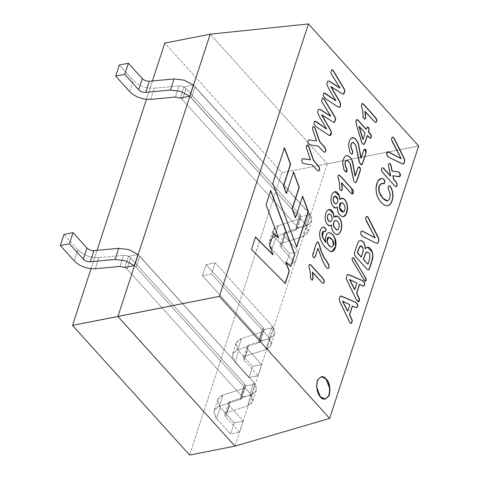 <?xml version="1.0" encoding="UTF-8"?>
<svg xmlns="http://www.w3.org/2000/svg" width="479" height="479" viewBox="0 0 479 479"><rect width="100%" height="100%" fill="white"/><g stroke="black" fill="none" stroke-linecap="round" stroke-linejoin="round"><path stroke-width="0.36" stroke-dasharray="2.4 1.8" d="M273.527 327.678L269.893 338.797L268.545 337.048L272.18 325.936L215.185 262.815L206.108 264.606L202.473 275.718L211.55 273.934L268.545 337.048L269.893 338.797L260.396 340.659L264.031 329.546L263.103 327.72L259.468 338.839L260.396 340.659L259.468 338.839L202.473 275.718L259.468 338.839L263.103 327.72L206.108 264.606L263.103 327.72L264.031 329.546L273.527 327.678L264.031 329.546L260.396 340.659L269.893 338.797L273.527 327.678M215.185 262.815L272.18 325.936L268.545 337.048L211.55 273.934L215.185 262.815L211.55 273.934L202.473 275.718L206.108 264.606L215.185 262.815L206.108 264.606L202.473 275.718L211.55 273.934L215.185 262.815L272.18 325.936C276.593 331.648 275.688 335.815 269.455 338.425L248.703 345.084C246.625 345.952 246.326 347.341 247.799 349.245L244.164 360.358C242.691 358.454 242.991 357.071 245.068 356.196L265.827 349.538C272.054 346.928 272.958 342.766 268.545 337.048L211.55 273.934L202.473 275.718L259.468 338.839C260.941 340.743 260.636 342.126 258.558 343L237.806 349.658C231.579 352.269 230.668 356.43 235.087 362.148L248.996 377.554L252.631 366.441L261.708 364.657L258.079 375.77L248.996 377.554L258.079 375.77L244.164 360.358L258.079 375.77L261.708 364.657L247.799 349.245L261.708 364.657L252.631 366.441L238.722 351.029C234.303 345.317 235.207 341.156 241.44 338.539L262.193 331.887C264.27 331.013 264.57 329.624 263.103 327.72L206.108 264.606L215.185 262.815L211.55 273.934L268.545 337.048L271.108 345.018L265.827 349.538L245.068 356.196L243.308 357.705L244.164 360.358L247.799 349.245L246.942 346.592L248.703 345.084L245.068 356.196L248.703 345.084L269.455 338.425L265.827 349.538L269.455 338.425L274.742 333.905L272.18 325.936L268.545 337.048L272.18 325.936L215.185 262.815M241.943 397.127L245.577 386.008L244.643 384.182L241.015 395.301L241.943 397.127L241.015 395.301L127.025 269.06L124.875 267.474L127.025 269.06L241.015 395.301L244.643 384.182L245.577 386.008L255.073 384.146L251.439 395.259L250.092 393.516L253.72 382.398L139.736 256.163L138.006 254.493L128.51 256.361L130.659 257.947L244.643 384.182L130.659 257.947L127.025 269.06L130.659 257.947L128.51 256.361L124.875 267.474L128.51 256.361L138.006 254.493L253.72 382.398L250.092 393.516L136.102 267.276L139.736 256.163L136.102 267.276L250.092 393.516L251.439 395.259L241.943 397.127L251.439 395.259L255.073 384.146L245.577 386.008L241.943 397.127M134.371 265.611L136.102 267.276L134.371 265.611M189.738 96.219L305.452 224.124L306.805 225.866L297.309 227.735L296.375 225.908L182.391 99.674L180.242 98.087L182.391 99.674L186.026 88.561L300.01 214.796L300.944 216.622L310.44 214.754L193.372 85.106L183.876 86.974L186.026 88.561L183.876 86.974L180.242 98.087L183.876 86.974L193.372 85.106L195.103 86.771L191.468 97.89L189.738 96.219L191.468 97.89L195.103 86.771L309.087 213.011L305.452 224.124L191.468 97.89L305.452 224.124L309.087 213.011L310.44 214.754L306.805 225.866L305.452 224.124L308.021 232.093L302.734 236.614L281.981 243.272L280.221 244.781L281.071 247.433L294.986 262.845L298.621 251.726L284.706 236.321L281.071 247.433L284.706 236.321L283.849 233.662L285.616 232.153L281.981 243.272L285.616 232.153L306.368 225.501L302.734 236.614L306.368 225.501L311.655 220.975L309.087 213.011L305.452 224.124L309.087 213.011L195.103 86.771L191.468 97.89L195.103 86.771L193.372 85.106L309.087 213.011C313.506 218.723 312.595 222.885 306.368 225.501L285.616 232.153C283.538 233.028 283.233 234.417 284.706 236.321L298.621 251.726L289.544 253.511L285.909 264.63L271.994 249.218L275.629 238.105L289.544 253.511L275.629 238.105L271.994 249.218L269.432 241.254L274.718 236.728L278.347 225.615L273.066 230.136L275.629 238.105C271.216 232.393 272.12 228.226 278.347 225.615L274.718 236.728L295.471 230.07L299.106 218.957L278.347 225.615L299.106 218.957L295.471 230.07L297.231 228.567L296.375 225.908L297.309 227.735L300.944 216.622L300.01 214.796L296.375 225.908L300.01 214.796L186.026 88.561L182.391 99.674L296.375 225.908L300.01 214.796L300.866 217.448L299.106 218.957C301.177 218.089 301.483 216.7 300.01 214.796L296.375 225.908L182.391 99.674L186.026 88.561L300.01 214.796L186.026 88.561L182.391 99.674L180.242 98.087L182.391 99.674L296.375 225.908C297.848 227.812 297.549 229.202 295.471 230.07L274.718 236.728C268.485 239.344 267.581 243.506 271.994 249.218L285.909 264.63L294.986 262.845L281.071 247.433C279.604 245.529 279.904 244.14 281.981 243.272L302.734 236.614C308.961 233.997 309.871 229.836 305.452 224.124L189.738 96.219M347.544 311.182L349.874 304.704L342.413 301.159L349.646 304.746L347.544 311.182M337.426 221.537L335.342 220.406L337.653 221.496L338.695 223.573L337.426 221.537M337.491 229.896L338.03 229.627L339.222 225.932L338.695 223.573L339.222 225.932L338.03 229.627L337.491 229.896M330.372 221.741L331.672 220.13L331.935 218.699C331.863 216.239 331.025 214.67 329.426 213.993L328.977 213.963L329.426 213.993C331.025 214.67 331.863 216.239 331.935 218.699L331.672 220.13L330.372 221.741M367.716 264.282L369.249 259.594C370.207 254.583 369.285 252.068 366.483 252.05C369.285 252.068 370.207 254.583 369.249 259.594L367.716 264.282M361.196 257.067L363.112 250.307L362.735 248.038L360.585 245.817L362.735 248.038L363.112 250.307L361.196 257.067M354.604 289.579L356.933 283.101L349.472 279.556L356.705 283.149L354.604 289.579M362.831 139.335L365.124 132.964L358.975 126.45L364.896 133.006L362.831 139.335M343.257 203.695L341.144 202.581L343.485 203.653L344.521 205.742L343.257 203.695M343.329 212.053L343.862 211.79L345.054 208.09L344.521 205.742L345.054 208.09L343.862 211.79L343.329 212.053M336.204 203.898L337.503 202.288L337.665 199.438L334.827 196.121L337.665 199.438L337.503 202.288L336.204 203.898M333.228 245.47L332.414 240.213L328.732 237.225L332.414 240.213L333.456 245.422L331.456 247.044L333.228 245.47M316.751 170.171L318.475 171.075L316.751 170.171L312.027 164.938L316.751 170.171M307.141 145.095L305.985 147.137L310.176 159.818L305.985 147.137L307.141 145.095M302.62 158.657L302.494 158.675C301.057 160.22 301.279 161.866 303.153 163.602L312.027 164.938L303.153 163.602C301.279 161.866 301.057 160.22 302.494 158.675L302.62 158.657M354.49 307.135L356.298 307.728L356.843 307.5L355.448 307.512L352.281 306.063L354.49 307.135M351.227 323.481C350.43 323.75 349.604 322.834 348.754 320.732L339.312 301.069L339.012 299.393L340 296.375L340.934 296.07L340 296.375L339.012 299.393L339.312 301.069L348.754 320.732C349.604 322.834 350.43 323.75 351.227 323.481L351.382 323.451M398.061 176.655L392.876 175.745L398.061 176.655M389.313 163.513L389.152 163.537C388.17 163.854 388.026 165.321 388.709 167.937L390.505 176.074L388.709 167.937C388.026 165.321 388.17 163.854 389.152 163.537L389.313 163.513M382.35 167.74L382.314 167.746C381.392 168.081 381.086 169.075 381.41 170.716L382.649 172.787L394.474 185.888L396.109 186.708L394.474 185.888L382.649 172.787L381.41 170.716C381.086 169.075 381.392 168.081 382.314 167.746L382.35 167.74M284.263 147.831L272.611 183.481L296.483 247.152L272.611 183.481L284.263 147.831M302.494 196.498L295.357 217.694L302.494 196.498M293.429 172.314L286.292 193.504L293.429 172.314M312.805 253.631L312.41 255.66C312.679 257.115 313.302 257.816 314.278 257.768C313.302 257.816 312.679 257.115 312.41 255.66L316.002 243.835L312.805 253.631M317.763 248.397L322.475 261.025L324.744 265.312C326.157 267.659 327.187 268.737 327.84 268.545L327.84 268.545C327.187 268.737 326.157 267.659 324.744 265.312L322.475 261.025L317.763 248.397M317.278 242.033L316.002 243.835L317.278 242.033M327.223 224.597L329.983 225.819L327.223 224.597L325.564 221.669L327.223 224.597M331.294 225.004C331.378 230.112 333.097 233.303 336.462 234.59L337.569 234.578L336.462 234.59C333.097 233.303 331.378 230.112 331.294 225.004M335.659 216.041L333.857 217.173L335.659 216.041M328.857 209.449L326.864 210.778C324.858 213.975 324.427 217.61 325.564 221.669C324.427 217.61 324.858 213.975 326.864 210.778L328.857 209.449M350.808 193.187L352.382 193.971L350.808 193.187L341.515 182.9L350.808 193.187M338.725 175.027C337.557 175.242 337.45 176.601 338.408 179.104L339.222 182.571L339.599 189.121L341.15 190.84L339.599 189.121L339.222 182.571L338.408 179.104C337.45 176.601 337.557 175.242 338.725 175.027L338.815 174.997M352.676 142.425L355.52 145.065L358.723 160.884L359.388 162.788L361.465 164.728L359.388 162.788L358.723 160.884L355.52 145.065L352.676 142.425M364.591 149.005L363.405 150.46L360.897 158.13L363.405 150.46L364.591 149.005M352.328 137.647L350.772 138.461C349.425 140.03 348.622 142.359 348.353 145.448L349.544 151.735C350.359 153.472 351.155 154.346 351.939 154.346L351.939 154.346C351.155 154.346 350.359 153.472 349.544 151.735L348.353 145.448C348.622 142.359 349.425 140.03 350.772 138.461L352.328 137.647M374.177 121.678L375.752 122.462L374.177 121.678L364.884 111.391L374.177 121.678M362.1 103.518L361.16 105.446L362.591 111.074L362.968 117.624L364.639 119.301L362.968 117.624L362.591 111.074L361.16 105.446L362.19 103.488M367.345 247.134L365.13 248.763L367.345 247.134M360.202 240.542L358.957 241.015L357.801 242.494L354.508 251.99C353.873 253.774 354.203 255.337 355.496 256.684L366.698 269.096L368.411 270.018L366.698 269.096L355.496 256.684C354.203 255.337 353.873 253.774 354.508 251.99L357.801 242.494L358.957 241.015L360.202 240.542M340.892 93.094C342.24 94.076 343.156 94.405 343.641 94.094C343.156 94.405 342.24 94.076 340.892 93.094L330.809 86.663L340.892 93.094M331.755 69.85L330.6 72.527L331.085 73.922L339.785 87.932L331.085 73.922L330.6 72.527L331.755 69.85M328.235 81.029L327.887 81.107C327.025 81.687 326.648 82.819 326.75 84.502L328.504 88.549L335.605 100.716L328.504 88.549L326.75 84.502C326.648 82.819 327.025 81.687 327.887 81.107L328.235 81.029M324.229 92.926C323.349 92.926 322.972 93.89 323.103 95.824L325.325 98.656L337.617 106.895L339.551 107.17L337.617 106.895L325.325 98.656L323.103 95.824C322.972 93.89 323.349 92.926 324.229 92.926M322.888 151.388L324.612 152.286L322.888 151.388L318.164 146.155L322.888 151.388M313.278 126.312L312.122 128.348L316.314 141.036L312.122 128.348L313.278 126.312M308.733 139.892L308.632 139.904C307.195 141.479 307.416 143.113 309.29 144.82L318.164 146.155L309.29 144.82C307.416 143.113 307.195 141.479 308.632 139.904L308.733 139.892M361.555 285.532L363.357 286.131L363.902 285.897L362.507 285.909L359.34 284.466L361.555 285.532M347.994 274.473L347.059 274.778L346.072 277.796L346.371 279.473L355.813 299.136L358.334 301.866L355.813 299.136L346.371 279.473L346.072 277.796L347.059 274.778L347.994 274.473M387.523 151.759L386.529 154.795L387.81 156.896L401.612 163.764L402.719 164.093L403.665 163.8L402.719 164.093L401.612 163.764L387.81 156.896L386.529 154.795L387.523 151.759M392.684 137.12L391.936 137.299L391.253 139.599L400.971 158.657L392.523 142.646L391.253 139.599L391.936 137.299L392.684 137.12L391.936 137.299M369.093 137.653L370.566 138.401L369.093 137.653L367.183 135.539L369.093 137.653M367.495 126.971L366.1 129.336L367.495 126.971M363.651 144.532L361.879 143.371L361.555 142.61L356.274 124.821L355.705 120.876L356.615 119.69L355.705 120.876L356.274 124.821L361.555 142.61L361.879 143.371L363.759 144.52M355.568 182.625C354.963 182.942 354.286 182.295 353.544 180.673L349.67 162.944L346.832 160.309L349.67 162.944L353.544 180.673C354.286 182.295 354.963 182.942 355.568 182.625L355.735 182.595M358.747 166.872L357.562 168.327L355.053 176.003L357.562 168.327L358.747 166.872M346.485 155.525L344.928 156.346C343.569 157.95 342.766 160.273 342.509 163.321L343.7 169.62L346.191 172.201L343.7 169.62L342.509 163.321C342.766 160.273 343.569 157.95 344.928 156.346L346.485 155.525M333.055 206.754L335.815 207.976L333.055 206.754L331.396 203.826L333.055 206.754M337.126 207.167C337.204 212.269 338.928 215.466 342.293 216.753L343.401 216.736L342.293 216.753C338.928 215.466 337.204 212.269 337.126 207.167M341.491 198.198L339.689 199.336L341.491 198.198M334.683 191.606L332.695 192.941C330.684 196.168 330.253 199.797 331.396 203.826C330.253 199.797 330.684 196.168 332.695 192.941L334.683 191.606M325.307 247.637L329.612 251.11L332.133 251.463L329.612 251.11L325.307 247.637C322.708 244.715 320.96 241.775 320.068 238.823C320.96 241.775 322.708 244.715 325.307 247.637L325.307 247.637M328.462 232.698L326.726 233.638L325.073 238.877L325.57 242.398L325.073 238.877L326.726 233.638L328.462 232.698M323.367 231.297L325.187 231.525L323.367 231.297M323.582 226.992L321.625 227.759C319.385 230.417 318.87 234.105 320.068 238.823C318.87 234.105 319.385 230.417 321.625 227.759L323.582 226.992M321.607 282.52L323.157 283.323L321.607 282.52L312.314 272.234L321.607 282.52M309.53 264.36L308.584 266.3L310.021 271.916L310.398 278.473L311.961 280.173L310.398 278.473L310.021 271.916L308.584 266.3L309.53 264.36M270.503 190.582L265.857 204.802L278.377 238.045L265.857 204.802L270.503 190.582M273.485 233.572L269.342 245.607L272.904 254.786L269.342 245.607L273.485 233.572M255.463 237.249L251.259 249.451L285.107 283.502L251.259 249.451L255.463 237.249M285.718 262.031L290.657 266.522L285.718 262.031M361.675 231.04C360.789 231.189 360.436 232.201 360.621 234.069L362.519 236.548L375.698 243.045L376.805 243.374L377.745 243.093L376.805 243.374L375.698 243.045L362.519 236.548L360.621 234.069C360.436 232.201 360.789 231.189 361.675 231.04M366.776 216.394L366.022 216.592L365.339 218.879L375.063 237.937L366.615 221.921L365.339 218.879L366.022 216.592L366.776 216.394L366.022 216.592M331.672 121.301C333.025 122.277 333.941 122.618 334.414 122.313C333.941 122.618 333.025 122.277 331.672 121.301L321.589 114.864L331.672 121.301M322.511 98.075L321.373 100.746L321.864 102.141L330.564 116.14L321.864 102.141L321.373 100.746L322.511 98.075M319.002 109.236L318.673 109.314C317.805 109.889 317.427 111.026 317.529 112.721L319.289 116.756L326.385 128.923L319.289 116.756L317.529 112.721C317.427 111.026 317.805 109.889 318.673 109.314L319.002 109.236M315.008 121.127C314.122 121.145 313.745 122.115 313.883 124.049L316.104 126.857L328.402 135.102L330.007 135.551L328.402 135.102L316.104 126.857L313.883 124.049C313.745 122.115 314.122 121.145 315.008 121.127M321.002 376.763L317.427 379.829L316.302 386.757L320.17 396.81L316.314 386.864L317.367 379.949L321.002 376.763M388.972 185.708L388.804 185.738C387.583 186.744 387.535 188.211 388.673 190.145L389.93 194.211C390.122 197.108 389.469 199.204 387.972 200.491L387.343 200.779L387.972 200.491C389.469 199.204 390.122 197.108 389.93 194.211L388.673 190.145C387.535 188.211 387.583 186.744 388.804 185.738L388.972 185.708M381.242 183.643L384.014 183.888L381.242 183.643M380.931 178.589L377.476 181.391L375.758 188.169L376.225 193.187C377.32 197.845 379.619 201.581 383.122 204.389L385.278 205.551L387.858 205.742L385.278 205.551L383.122 204.389C379.619 201.581 377.32 197.845 376.225 193.187L375.758 188.169L377.428 181.469L380.931 178.589M352.795 257.726L352.64 257.75C351.502 258.492 351.652 259.953 353.077 262.145L363.459 279.215L365.363 281.155L363.459 279.215L353.077 262.145C351.652 259.953 351.502 258.492 352.64 257.75L352.795 257.726M356.843 307.5L356.298 307.728M363.902 285.897L363.357 286.131M403.3 164.04L402.719 164.093M377.416 243.314L376.805 243.374M325.379 399.031L320.17 396.81M327.265 163.812L210.197 34.159L327.265 163.812L418.664 145.999L281.88 172.733L189.606 455.05L281.88 172.733L164.812 43.086L281.88 172.733L327.265 163.812L234.991 446.129L327.265 163.812M91.064 268.713L97.069 250.343L91.064 268.713M146.43 99.327L152.436 80.951L146.43 99.327M297.309 227.735L306.805 225.866L310.44 214.754L300.944 216.622L297.309 227.735M235.087 362.148L238.722 351.029L252.631 366.441L248.996 377.554L235.087 362.148L232.519 354.179L237.806 349.658L241.44 338.539L236.153 343.066L238.722 351.029L235.087 362.148M258.558 343L262.193 331.887L241.44 338.539L237.806 349.658L258.558 343L260.325 341.491L259.468 338.839L263.103 327.72L263.953 330.378L262.193 331.887L258.558 343M202.473 275.718L206.108 264.606L263.103 327.72L259.468 338.839L202.473 275.718M243.254 421.119L239.62 432.232L230.543 434.016L234.177 422.903L243.254 421.119L234.177 422.903L220.262 407.491C215.849 401.779 216.753 397.618 222.98 395.001L243.739 388.349C245.817 387.475 246.116 386.086 244.643 384.182L130.659 257.947C128.767 256.127 126.426 255.259 123.642 255.343L98.931 257.624C90.573 257.876 83.556 255.271 77.879 249.81L74.245 260.923L77.879 249.81L63.964 234.399L77.879 249.81C83.556 255.271 90.573 257.876 98.931 257.624L95.303 268.737L98.931 257.624L123.642 255.343L120.007 266.456L123.642 255.343C126.426 255.259 128.767 256.127 130.659 257.947L127.025 269.06L241.015 395.301C242.482 397.205 242.182 398.594 240.105 399.462L219.352 406.12C213.119 408.731 212.215 412.898 216.634 418.61L230.543 434.016L239.62 432.232L225.711 416.826C224.238 414.922 224.537 413.533 226.615 412.659L247.368 406.006C253.601 403.39 254.505 399.229 250.092 393.516L136.102 267.276L139.736 256.163L253.72 382.398C258.139 388.11 257.229 392.277 251.002 394.888L230.249 401.546C228.172 402.42 227.872 403.803 229.339 405.707L243.254 421.119L229.339 405.707L228.489 403.055L230.249 401.546L251.002 394.888L256.289 390.367L253.72 382.398L138.006 254.493L139.736 256.163L136.102 267.276L250.092 393.516L253.72 382.398L250.092 393.516L252.655 401.48L247.368 406.006L251.002 394.888L247.368 406.006L226.615 412.659L230.249 401.546L226.615 412.659L224.855 414.167L225.711 416.826L229.339 405.707L225.711 416.826L239.62 432.232L243.254 421.119M124.875 267.474L127.025 269.06L124.875 267.474M130.659 257.947L244.643 384.182L241.015 395.301L127.025 269.06L130.659 257.947M244.643 384.182L245.499 386.84L243.739 388.349L240.105 399.462L241.865 397.953L241.015 395.301L244.643 384.182M243.739 388.349L222.98 395.001L219.352 406.12L240.105 399.462L243.739 388.349M222.98 395.001L217.7 399.528L220.262 407.491L216.634 418.61L214.065 410.641L219.352 406.12L222.98 395.001M220.262 407.491L234.177 422.903L230.543 434.016L216.634 418.61L220.262 407.491M175.374 97.069L179.002 85.951C181.792 85.867 184.134 86.735 186.026 88.561C184.134 86.735 181.792 85.867 179.002 85.951L175.374 97.069M150.669 99.351L154.298 88.232L179.002 85.951L154.298 88.232L150.669 99.351M129.611 91.531L133.246 80.418C138.922 85.885 145.939 88.489 154.298 88.232C145.939 88.489 138.922 85.885 133.246 80.418L129.611 91.531M119.331 65.012L133.246 80.418L119.331 65.012M298.621 251.726L294.986 262.845L285.909 264.63L289.544 253.511L298.621 251.726M246.942 346.592L243.308 357.705M236.153 343.066L232.519 354.179M274.742 333.905L271.108 345.018M263.953 330.378L260.325 341.491M245.499 386.84L241.865 397.953M256.289 390.367L252.655 401.48M217.7 399.528L214.065 410.641M228.489 403.055L224.855 414.167M283.849 233.662L280.221 244.781M269.432 241.254L273.066 230.136M311.655 220.975L308.021 232.093M297.231 228.567L300.866 217.448"/><path stroke-width="0.72" d="M124.875 267.474L134.371 265.611L138.006 254.493L134.371 265.611L124.875 267.474L120.007 266.456L124.875 267.474M180.242 98.087L189.738 96.219L193.372 85.106L189.738 96.219L180.242 98.087L175.374 97.069L150.669 99.351C142.305 99.602 135.288 96.998 129.611 91.531C135.288 96.998 142.305 99.602 150.669 99.351L175.374 97.069L180.242 98.087M349.874 304.704L342.641 301.111L347.772 311.134L349.874 304.704L347.772 311.134L342.413 301.159L347.544 311.182L342.413 301.159L349.874 304.704M337.653 221.496L336.108 220.412L334.761 220.735C332.689 224.058 333.396 227.094 336.887 229.842L338.252 229.585L339.449 225.89L338.922 223.525L337.653 221.496L338.922 223.525L339.449 225.89L338.252 229.585L336.887 229.842C333.396 227.094 332.689 224.058 334.761 220.735L336.108 220.412L337.653 221.496M330.6 221.693C329.199 221.699 328.199 220.597 327.606 218.394L327.51 215.556L328.319 214.245L329.426 213.993L328.319 214.245L327.51 215.556L327.606 218.394C328.199 220.597 329.199 221.699 330.6 221.693L331.899 220.083L332.163 218.658C332.091 216.197 331.252 214.622 329.654 213.945L328.546 214.203L327.738 215.514L328.546 214.203L329.654 213.945C331.252 214.622 332.091 216.197 332.163 218.658L331.899 220.083L330.42 221.729M366.704 252.008C369.513 252.026 370.435 254.541 369.477 259.552L367.944 264.24L363.585 259.414L367.944 264.24L369.477 259.552C370.435 254.541 369.513 252.026 366.704 252.008L365.07 254.864L363.585 259.414L365.07 254.864L367.1 251.84L366.483 252.05L364.842 254.912L363.357 259.456L367.944 264.24L363.357 259.456L364.842 254.912L366.872 251.888M357.544 252.72L361.423 257.019L363.339 250.26L362.962 247.99C361.316 244.733 359.897 245.128 358.699 249.176L357.544 252.72L358.699 249.176L360.699 245.781L362.962 247.99L363.339 250.26L362.735 253.02L361.196 257.067L357.544 252.72M356.933 283.101L349.7 279.514L354.831 289.538L356.933 283.101L354.831 289.538L349.472 279.556L354.604 289.579L349.472 279.556L356.933 283.101M365.124 132.964L359.202 126.402L363.058 139.287L365.124 132.964L363.058 139.287L358.975 126.45L362.831 139.335L358.975 126.45L365.124 132.964M343.485 203.653C340.617 201.659 339.294 203.018 339.521 207.742C340.629 211.077 342.15 212.413 344.084 211.742L345.281 208.048L344.748 205.701L343.485 203.653L344.748 205.701L345.281 208.048L344.084 211.742L343.443 212.035L339.521 207.742L341.252 202.557L343.485 203.653M336.432 203.85C335.025 203.868 334.025 202.773 333.432 200.569L333.342 197.713L334.15 196.402L334.827 196.121L334.15 196.402L333.342 197.713L333.432 200.569C334.025 202.773 335.025 203.868 336.432 203.85L337.731 202.246L337.893 199.396C337.084 196.731 335.911 195.719 334.372 196.36L333.57 197.671L334.941 196.091L337.893 199.396L337.731 202.246L336.246 203.886M333.456 245.422C335.39 239.763 326.235 233.004 327.169 240.883C327.792 244.47 329.295 246.505 331.684 246.996L333.456 245.422L331.684 246.996C329.295 246.505 327.792 244.47 327.169 240.883L328.839 237.201L332.588 240.075L333.456 245.422M335.342 220.406L334.534 220.777C332.462 224.1 333.168 227.142 336.659 229.89L337.491 229.896L336.659 229.89C333.168 227.142 332.462 224.1 334.534 220.777L335.881 220.454M327.51 215.556L327.379 218.442C327.971 220.645 328.971 221.741 330.372 221.741C328.971 221.741 327.971 220.645 327.379 218.442L327.51 215.556M328.977 213.963L329.654 213.945M360.585 245.817L358.472 249.218L357.316 252.762L361.196 257.067L357.316 252.762L358.472 249.218L360.585 245.817M343.862 211.79C341.922 212.46 340.401 211.125 339.294 207.784L341.144 202.581L339.294 207.784L343.329 212.053M333.342 197.713L333.204 200.611C333.797 202.821 334.797 203.91 336.204 203.898C334.797 203.91 333.797 202.821 333.204 200.611L333.342 197.713M328.732 237.225L326.941 240.931C327.564 244.512 329.067 246.547 331.456 247.044L331.923 246.984L331.456 247.044C329.067 246.547 327.564 244.512 326.941 240.931L328.732 237.225M318.331 171.111C319.271 170.722 319.613 169.674 319.349 167.955L318.176 165.8L313.452 160.567L308.698 146.676L307.141 145.095L308.698 146.676L313.452 160.567L318.176 165.8L319.349 167.955C319.613 169.674 319.271 170.722 318.331 171.111M310.176 159.818L302.494 158.675L310.176 159.818M356.298 307.728L356.843 307.5C358.112 305.309 357.418 303.476 354.765 302.004L340.713 296.076L354.765 302.004C357.418 303.476 358.112 305.309 356.843 307.5L356.298 307.728M351.155 323.493L351.454 323.433C350.658 323.702 349.832 322.792 348.981 320.691L339.539 301.028L339.24 299.351L340.222 296.333L341.162 296.028L340.222 296.333L339.24 299.351L339.539 301.028L348.981 320.691C349.832 322.792 350.658 323.702 351.454 323.433L352.418 320.619L349.419 314.817L352.191 320.667L351.227 323.481L352.191 320.667L349.419 314.817L352.281 306.063L349.419 314.817L352.281 306.063L355.675 307.47L357.071 307.452C358.34 305.261 357.645 303.429 354.993 301.962L340.82 296.052M389.427 163.483L389.379 163.495C390.163 162.992 390.858 164.279 391.463 167.345L392.127 170.973L398.911 172.009L400.342 174.021C400.654 176.164 399.965 177.026 398.283 176.607L392.876 175.745L393.582 179.487L393.103 175.703L393.582 179.487L395.792 181.936C397.265 184.493 397.301 186.097 395.905 186.75C397.301 186.097 397.265 184.493 395.792 181.936L393.582 179.487L396.019 181.888C397.486 184.445 397.528 186.05 396.133 186.708L394.702 185.84L382.871 172.739L381.637 170.668C381.314 169.027 381.613 168.039 382.541 167.698C381.613 168.039 381.314 169.027 381.637 170.668L382.871 172.739L394.702 185.84L396.133 186.708C397.528 186.05 397.486 184.445 396.019 181.888L393.81 179.439L393.103 175.703L399.6 176.655L400.342 174.021L398.911 172.009L391.9 171.021L398.684 172.051L400.121 174.069L399.468 176.673L400.121 174.069L398.684 172.051L391.9 171.021L391.235 167.387C390.63 164.321 389.936 163.04 389.152 163.537C389.936 163.04 390.63 164.321 391.235 167.387L391.9 171.021L391.463 167.345C390.858 164.279 390.163 162.992 389.379 163.495C388.397 163.812 388.253 165.279 388.936 167.895L390.505 176.074L383.775 168.626L382.314 167.746L383.775 168.626L390.505 176.074L384.002 168.584L382.23 167.758M296.483 247.152L308.135 211.52L302.387 196.198L308.135 211.52L296.483 247.152M295.357 217.694L292.052 208.826L299.076 187.337L293.316 172.015L299.076 187.337L292.052 208.826L295.357 217.694M286.292 193.504L283.418 185.762L290.442 164.273L284.263 147.831L290.442 164.273L283.418 185.762L286.292 193.504M317.385 241.997L317.2 242.069C317.775 241.512 318.481 242.338 319.313 244.547L320.313 247.96C320.954 250.511 322.277 253.702 324.271 257.54L327.905 263.109C329.51 265.965 329.564 267.761 328.067 268.503C329.564 267.761 329.51 265.965 327.905 263.109L324.271 257.54C322.277 253.702 320.954 250.511 320.313 247.96L319.313 244.547C318.481 242.338 317.775 241.512 317.2 242.069L316.23 243.793L312.637 255.612C312.907 257.067 313.529 257.768 314.505 257.726L315.416 256.229L317.99 248.356L315.188 256.271L314.218 257.798L315.188 256.271L317.99 248.356L322.702 260.977L324.966 265.264C326.385 267.617 327.414 268.695 328.067 268.503L328.121 268.491M327.84 268.545C329.336 267.809 329.283 266.013 327.678 263.151L324.044 257.582C322.05 253.75 320.732 250.553 320.086 248.002L319.086 244.595C318.254 242.386 317.547 241.56 316.972 242.117C317.547 241.56 318.254 242.386 319.086 244.595L320.086 248.002C320.732 250.553 322.05 253.75 324.044 257.582L327.678 263.151C329.283 266.013 329.336 267.809 327.84 268.545M329.983 225.819L331.522 224.962C331.6 230.064 333.324 233.261 336.689 234.548L337.683 234.554L339.168 233.74C341.838 230.333 342.479 226.1 341.09 221.041C340.144 218.622 338.887 217.005 337.324 216.209L335.773 216.017L333.857 217.173L333.294 213.544L328.857 209.449L333.294 213.544L333.857 217.173L333.522 213.502L328.965 209.425L327.091 210.736C325.085 213.933 324.654 217.562 325.792 221.621L327.45 224.549L330.097 225.801L331.522 224.962L329.983 225.819M337.569 234.578L338.94 233.788C341.611 230.375 342.251 226.142 340.862 221.088C339.916 218.663 338.665 217.053 337.096 216.251L335.659 216.041L337.096 216.251C338.665 217.053 339.916 218.663 340.862 221.088C342.251 226.142 341.611 230.375 338.94 233.788L337.569 234.578M352.382 193.971L351.712 188.762L340.036 175.829L338.725 175.027L340.036 175.829L351.712 188.762L352.382 193.971M338.952 174.979L340.258 175.787L351.939 188.714C354.705 191.127 353.286 195.839 351.029 193.145L341.743 182.852C342.251 186.804 342.365 189.211 342.072 190.079L341.377 190.792L339.827 189.073L339.449 182.523L338.635 179.062C337.677 176.553 337.785 175.194 338.952 174.979C337.785 175.194 337.677 176.553 338.635 179.062L339.449 182.523L339.827 189.073L341.377 190.792L342.072 190.079C342.365 189.211 342.251 186.804 341.743 182.852L341.515 182.9C342.024 186.846 342.138 189.253 341.844 190.121L341.15 190.84L341.844 190.121C342.138 189.253 342.024 186.846 341.515 182.9L351.029 193.145L352.496 193.953L351.939 188.714L340.258 175.787L338.815 174.997M351.909 142.766L353.113 142.437L351.909 142.766C350.712 144.035 350.496 145.933 351.251 148.466C350.496 145.933 350.712 144.035 351.909 142.766L351.909 142.766M361.465 164.728L362.393 163.483L365.932 152.669L364.591 149.005L365.932 152.669L362.393 163.483L361.465 164.728M352.676 142.425L352.137 142.724C350.939 143.987 350.724 145.891 351.478 148.418L352.951 151.789L352.167 154.304L352.951 151.789L351.478 148.418C350.724 145.891 350.939 143.987 352.137 142.724L353.34 142.395L355.741 145.017L358.951 160.836L359.615 162.74L361.579 164.71L362.621 163.435L366.16 152.621L364.699 148.969L363.633 150.412L360.897 158.13L358.705 146.287C358.208 142.61 356.633 139.82 353.981 137.916L352.328 137.647L353.981 137.916C356.633 139.82 358.208 142.61 358.705 146.287L360.897 158.13L358.933 146.245C358.43 142.562 356.861 139.772 354.209 137.868L352.442 137.617L350.999 138.413C349.652 139.988 348.85 142.317 348.58 145.406L349.772 151.687C350.58 153.43 351.382 154.298 352.167 154.304L352.173 154.298M351.939 154.346L352.724 151.831L351.251 148.466L352.724 151.831L351.939 154.346M375.59 122.498C377.123 121.54 376.955 119.792 375.081 117.253L363.405 104.32L362.082 103.518L363.405 104.32L375.081 117.253C376.955 119.792 377.123 121.54 375.59 122.498M375.811 122.456L374.404 121.636L365.112 111.344C365.621 115.307 365.734 117.714 365.447 118.57L364.753 119.283L363.196 117.583L362.819 111.032L361.382 105.398L362.328 103.476L363.633 104.278L375.308 117.211C377.183 119.744 377.35 121.492 375.811 122.456C377.35 121.492 377.183 119.744 375.308 117.211L363.633 104.278L362.328 103.476L361.382 105.398L362.819 111.032L363.196 117.583L364.753 119.283L365.447 118.57C365.734 117.714 365.621 115.307 365.112 111.344L364.884 111.391C365.393 115.355 365.507 117.762 365.22 118.612L364.525 119.331L365.22 118.612C365.507 117.762 365.393 115.355 364.884 111.391L374.404 121.636L375.871 122.444M371.554 261.911L372.758 256.085L372.093 251.96L367.345 247.134L372.093 251.96L372.758 256.085L372.423 258.804L369.405 268.491L371.554 261.911M360.43 240.5L361.789 240.799C364.106 242.218 365.291 244.859 365.351 248.715C367.89 245.901 370.213 246.966 372.321 251.918L372.985 256.037L372.65 258.762L369.632 268.444L368.525 270.006L366.926 269.048L355.723 256.642C354.43 255.295 354.101 253.726 354.735 251.948L358.023 242.452L359.184 240.967L360.43 240.5L359.184 240.967L358.023 242.452L354.735 251.948C354.101 253.726 354.43 255.295 355.723 256.642L366.926 269.048L368.525 270.006L369.632 268.444L371.782 261.869L372.985 256.037L372.321 251.918L367.453 247.11L365.13 248.763C365.064 244.901 363.878 242.266 361.561 240.841L360.076 240.56L361.561 240.841C363.878 242.266 365.064 244.901 365.13 248.763L365.351 248.715C365.291 244.859 364.106 242.218 361.789 240.799L359.963 240.578M368.303 270.054L369.405 268.491L368.303 270.054M343.479 94.147L344.682 90.854L344.132 89.112L333.983 72.167C332.893 70.287 332.091 69.521 331.588 69.88C332.091 69.521 332.893 70.287 333.983 72.167L344.132 89.112L344.682 90.854L343.479 94.147M339.348 107.332L339.779 107.128L337.845 106.853L325.552 98.608L323.331 95.782C323.199 93.848 323.576 92.878 324.457 92.878C323.576 92.878 323.199 93.848 323.331 95.782L325.552 98.608L337.845 106.853L339.779 107.128C341.168 105.326 340.856 102.967 338.833 100.039L331.037 86.615L341.12 93.046C342.467 94.028 343.383 94.363 343.868 94.052L344.91 90.806L344.359 89.07L334.21 72.119C333.121 70.239 332.318 69.479 331.815 69.838L330.827 72.479L331.312 73.88L340.012 87.891L328.965 81.155L327.887 81.107L328.965 81.155L339.785 87.932L329.193 81.107L328.115 81.065C327.253 81.646 326.876 82.777 326.977 84.46L328.732 88.501L335.833 100.668L324.079 92.902L335.605 100.716L326.223 93.866L323.96 92.914M339.234 107.344L339.551 107.17C340.94 105.374 340.629 103.009 338.605 100.081L330.809 86.663L338.605 100.081C340.629 103.009 340.94 105.374 339.551 107.17L339.234 107.344M313.392 126.282L315.062 127.845L319.816 141.748L324.54 146.981C326.193 149.55 326.247 151.31 324.696 152.28L323.115 151.346L318.391 146.113L309.518 144.772C307.644 143.071 307.422 141.431 308.859 139.856C307.422 141.431 307.644 143.071 309.518 144.772L318.391 146.113L323.115 151.346L324.696 152.28C326.247 151.31 326.193 149.55 324.54 146.981L319.589 141.796L324.313 147.029C325.965 149.592 326.019 151.358 324.469 152.322C326.019 151.358 325.965 149.592 324.313 147.029L319.589 141.796L314.841 127.887L313.104 126.342L314.841 127.887L319.589 141.796L315.062 127.845L313.332 126.294L312.35 128.306L316.541 140.988L308.829 139.862M363.357 286.131L363.902 285.897C365.172 283.706 364.477 281.874 361.825 280.407L347.772 274.479L361.825 280.407C364.477 281.874 365.172 283.706 363.902 285.897L363.357 286.131M363.585 286.083L364.13 285.855L362.735 285.867L359.567 284.418L356.705 293.172L359.478 299.022C359.412 302.626 358.268 302.65 356.041 299.088L346.598 279.425L346.299 277.748L347.287 274.73L348.221 274.425L347.287 274.73L346.299 277.748L346.598 279.425L356.041 299.088L358.448 301.848L359.478 299.022L356.705 293.172L359.25 299.064L358.334 301.866L359.25 299.064L356.478 293.214L359.34 284.466L356.478 293.214L359.34 284.466L362.735 285.867L364.13 285.855C365.399 283.658 364.705 281.832 362.052 280.359L347.88 274.449M389.403 152.484L400.971 158.657L389.403 152.484M402.719 164.093L403.665 163.8L404.635 160.824L404.33 159.166L393.876 138.186L392.684 137.12L391.936 137.299L392.684 137.12L393.876 138.186L404.33 159.166L404.635 160.824L403.665 163.8L402.719 164.093M367.375 126.977L367.345 127.079C368.818 126.953 369.339 128.24 368.902 130.935L368.608 131.821L371.53 135.737L370.644 138.395L371.53 135.737L370.518 133.934L368.381 131.869L371.303 135.785L370.417 138.437L371.303 135.785L368.381 131.869L368.674 130.977C369.111 128.282 368.591 127.001 367.118 127.127C368.591 127.001 369.111 128.282 368.674 130.977L368.381 131.869L368.902 130.935C369.339 128.24 368.818 126.953 367.345 127.079L366.1 129.336L358.22 120.606L356.735 119.678L358.22 120.606L366.1 129.336L358.442 120.564L356.843 119.648L355.933 120.834L356.502 124.779L362.1 143.329L363.872 144.49L364.998 142.88L367.183 135.539L364.77 142.928L367.183 135.539L370.674 138.389M363.645 144.538L364.77 142.928L363.645 144.538M346.066 160.651L347.269 160.321L346.066 160.651C344.862 161.956 344.646 163.848 345.413 166.333C344.646 163.848 344.862 161.956 346.066 160.651L346.066 160.651M355.568 182.625L356.55 181.367L360.088 170.536L360.226 168.716L358.747 166.872L360.226 168.716L360.088 170.536L356.55 181.367L355.568 182.625M346.832 160.309L346.293 160.603C345.09 161.914 344.874 163.806 345.64 166.291L347.107 169.656C347.131 172.901 346.072 172.877 343.928 169.572L342.736 163.273C342.994 160.231 343.796 157.902 345.155 156.298L346.646 155.495L345.155 156.298C343.796 157.902 342.994 160.231 342.736 163.273L343.928 169.572L346.305 172.189L347.107 169.656L345.64 166.291C344.874 163.806 345.09 161.914 346.293 160.603L347.497 160.279L349.898 162.902L353.771 180.625C354.514 182.248 355.19 182.9 355.795 182.583L356.777 181.319L360.316 170.494L360.453 168.668L358.861 166.842L357.789 168.285L355.053 176.003L352.855 164.171C352.053 159.106 349.909 156.232 346.425 155.537C349.909 156.232 352.053 159.106 352.855 164.171L355.053 176.003L353.083 164.123C352.281 159.064 350.137 156.184 346.646 155.495L346.371 155.549M346.191 172.201L346.88 169.704L345.413 166.333L346.88 169.704L346.191 172.201M335.815 207.976L337.354 207.12C337.432 212.227 339.156 215.418 342.521 216.706L343.515 216.718L346.407 213.826L347.7 207.641L346.922 203.198C345.976 200.779 344.718 199.168 343.156 198.366L341.605 198.174L339.689 199.336L339.126 195.707L334.683 191.606L339.126 195.707L339.689 199.336L339.354 195.66L334.797 191.582L332.923 192.893C330.911 196.121 330.48 199.749 331.624 203.785L333.276 206.706L335.929 207.958L337.354 207.12L335.815 207.976M343.401 216.736L346.221 213.778L347.473 207.682L346.694 203.246C345.748 200.821 344.491 199.21 342.928 198.408L341.491 198.198L342.928 198.408C344.491 199.21 345.748 200.821 346.694 203.246L347.473 207.682L346.221 213.778L343.401 216.736M332.133 251.463L335.522 246.619L334.827 238.548C333.797 235.937 332.342 234.117 330.468 233.093L328.438 232.704L330.468 233.093C332.342 234.117 333.797 235.937 334.827 238.548L335.522 246.619L332.133 251.463M325.163 231.561L324.415 231.429C322.271 230.902 321.589 232.704 322.367 236.83L325.798 242.356L325.295 238.829L326.953 233.596L328.666 232.662L330.696 233.045C332.57 234.075 334.025 235.89 335.055 238.506C337.725 244.883 334.593 253.918 329.839 251.068L325.534 247.589C322.936 244.673 321.187 241.733 320.295 238.776C319.092 234.057 319.613 230.369 321.852 227.711L323.81 226.944L321.852 227.711C319.613 230.369 319.092 234.057 320.295 238.776C321.187 241.733 322.936 244.673 325.534 247.589L329.839 251.068L332.246 251.445L335.731 246.667L335.055 238.506C334.025 235.89 332.57 234.075 330.696 233.045L328.666 232.662L326.953 233.596L325.295 238.829L325.57 242.398L322.139 236.877L323.367 231.297L322.139 236.877L325.798 242.356L322.367 236.83L323.481 231.267L325.415 231.477L326.049 230.644L326.091 229.106L323.81 226.944L323.223 226.974M325.055 231.573L325.828 230.686L325.87 229.154L323.582 226.992L323.109 227.004L323.582 226.992L325.87 229.154L325.828 230.686L325.055 231.573M323.014 283.358C324.552 282.347 324.385 280.598 322.505 278.107L310.829 265.18L309.506 264.36L310.829 265.18L322.505 278.107C324.385 280.598 324.552 282.347 323.014 283.358M323.241 283.311L321.834 282.478L312.542 272.186C313.05 276.149 313.158 278.556 312.871 279.413L312.176 280.125L310.626 278.425L310.248 271.874L308.805 266.258L309.751 264.318L311.057 265.132L322.732 278.065C324.612 280.55 324.78 282.299 323.241 283.311C324.78 282.299 324.612 280.55 322.732 278.065L311.057 265.132L309.751 264.318L308.805 266.258L310.248 271.874L310.626 278.425L312.176 280.125L312.871 279.413C313.158 278.556 313.05 276.149 312.542 272.186L312.314 272.234C312.823 276.197 312.937 278.604 312.643 279.455L311.955 280.173L312.643 279.455C312.937 278.604 312.823 276.197 312.314 272.234L321.834 282.478L323.271 283.305M278.377 238.045L273.323 233.429L278.377 238.045M272.904 254.786L255.301 237.087L272.904 254.786M285.107 283.502L289.124 271.198L285.718 262.031L289.124 271.198L285.107 283.502M290.657 266.522L294.561 254.577L270.503 190.582L294.561 254.577L290.657 266.522M363.489 231.764L375.063 237.937L363.489 231.764M376.805 243.374L377.745 243.093L378.721 240.105L378.416 238.44L367.962 217.46L366.776 216.394L366.022 216.592L366.776 216.394L367.962 217.46L378.416 238.44L378.721 240.105L377.745 243.093L376.805 243.374M334.27 122.367L335.468 119.055L334.911 117.331L324.756 100.386C323.678 98.494 322.876 97.728 322.361 98.099C322.876 97.728 323.678 98.494 324.756 100.386L334.911 117.331L335.468 119.055L334.27 122.367M334.384 122.349L334.641 122.271C334.168 122.57 333.252 122.235 331.899 121.253L321.589 114.864L330.636 130.569L331.157 132.294L330.007 135.551L331.157 132.294L330.636 130.569L321.589 114.864L329.606 128.258L331.378 132.246C331.342 135.234 330.426 136.174 328.63 135.06L316.332 126.815L314.11 124.001C313.973 122.073 314.35 121.097 315.236 121.085C314.35 121.097 313.973 122.073 314.11 124.001L316.332 126.815L328.63 135.06L330.121 135.533L331.378 132.246L330.863 130.528L321.816 114.822L331.899 121.253C333.252 122.235 334.168 122.57 334.641 122.271L335.695 119.014L335.138 117.289L324.984 100.339C323.9 98.446 323.103 97.686 322.589 98.057L321.601 100.704L322.092 102.099L330.791 116.098L319.75 109.362L318.673 109.314L319.75 109.362L330.564 116.14L319.972 109.314L318.894 109.272C318.032 109.847 317.655 110.978 317.757 112.679L319.517 116.708L326.612 128.875L314.865 121.109L326.385 128.923L317.008 122.073L314.745 121.121M320.17 396.81C322.918 400.546 325.942 399.851 329.235 394.744C330.145 386.99 329.061 381.751 325.983 379.027L321.002 376.763L325.983 379.027L329.833 388.87L328.839 395.768L325.379 399.031M389.086 185.678L390.157 186.163L391.523 188.379L392.63 191.762L393.014 195.965C392.648 200.306 391.469 203.336 389.469 205.066L387.547 205.784L389.469 205.066C391.469 203.336 392.648 200.306 393.014 195.965L392.63 191.762L391.523 188.379L390.157 186.163L388.804 185.738L389.93 186.205L391.295 188.421L390.157 186.163L389.032 185.69C387.81 186.696 387.762 188.169 388.894 190.103L390.157 194.169C390.349 197.067 389.696 199.156 388.2 200.45L387.457 200.761L382.984 198.324L379.194 191.971L379.045 186.511L381.356 183.619L384.218 183.852L384.918 181.182C384.392 179.457 383.356 178.571 381.823 178.511L381.044 178.559L377.656 181.427L375.985 188.127L376.452 193.139C377.548 197.797 379.847 201.533 383.35 204.347L385.505 205.509L387.745 205.766M387.343 200.779L382.841 198.462L378.967 192.013L378.841 186.469L381.128 183.667L378.817 186.559L378.967 192.013L382.757 198.366L387.343 200.779M383.996 183.894L384.691 181.224C384.164 179.505 383.134 178.613 381.595 178.559L380.931 178.589L381.595 178.559C383.134 178.613 384.164 179.505 384.691 181.224L383.996 183.894M387.319 205.826L389.241 205.114C391.241 203.383 392.427 200.348 392.786 196.007L392.403 191.81L391.295 188.421L392.403 191.81L392.786 196.007C392.427 200.348 391.241 203.383 389.241 205.114L387.319 205.826M354.478 259.672C353.556 258.073 352.945 257.433 352.64 257.75C352.945 257.433 353.556 258.073 354.478 259.672L364.854 276.748L354.705 259.624C353.783 258.031 353.173 257.391 352.861 257.702C351.73 258.444 351.873 259.911 353.304 262.103L363.687 279.167L365.483 281.149L366.249 279.125L365.878 278.071L354.478 259.672M365.363 281.155L366.022 279.173L364.854 276.748L366.022 279.173L365.363 281.155M318.559 171.063L316.978 170.129L312.248 164.896L303.381 163.561C301.507 161.818 301.285 160.178 302.722 158.627L310.404 159.776L306.213 147.089C306.71 144.598 307.62 144.448 308.925 146.628L313.452 160.567L318.403 165.752L319.577 167.907C319.84 169.626 319.499 170.68 318.559 171.063C319.499 170.68 319.84 169.626 319.577 167.907L318.403 165.752L313.679 160.519L308.925 146.628L307.255 145.065L306.213 147.089L310.404 159.776L302.722 158.627C301.285 160.178 301.507 161.818 303.381 163.561L312.248 164.896L316.978 170.129L318.583 171.057M356.52 307.686L357.071 307.452L355.675 307.47L352.508 306.021L349.646 314.769L352.418 320.619L351.454 323.433M272.838 183.433L296.711 247.11L308.362 211.473L302.608 196.151L295.585 217.646L292.052 208.826L299.303 187.295L293.543 171.967L286.52 193.456L283.418 185.762L290.669 164.231L284.49 147.783L272.838 183.433L284.49 147.783L290.669 164.231L283.64 185.72L286.52 193.456L293.543 171.967L299.303 187.295L292.28 208.784L295.585 217.646L302.608 196.151L308.362 211.473L296.711 247.11L272.838 183.433M314.11 257.828L314.505 257.726C313.529 257.768 312.907 257.067 312.637 255.612L316.23 243.793L317.2 242.069M362.328 103.476L361.962 103.53M328.354 80.999L330.839 82.059L340.012 87.891L331.312 73.88L330.827 72.479L331.815 69.838C332.318 69.479 333.121 70.239 334.21 72.119L344.359 89.07L344.91 90.806L343.868 94.052C343.383 94.363 342.467 94.028 341.12 93.046L330.809 86.663L338.833 100.039C340.856 102.967 341.168 105.326 339.779 107.128M392.912 137.072L392.163 137.257L392.912 137.072L394.103 138.138L404.557 159.118L404.863 160.782L403.887 163.752L402.941 164.052L403.887 163.752L404.863 160.782L404.557 159.118L394.54 138.94L392.912 137.072L392.163 137.257L391.481 139.557L401.198 158.615L387.631 151.729L386.757 154.753L388.661 157.226L403.073 164.081M363.531 144.568L363.872 144.49L362.1 143.329L361.783 142.562L356.502 124.779L355.933 120.834C356.406 119.325 357.244 119.235 358.442 120.564L366.327 129.294L367.345 127.079M355.514 182.637L355.795 182.583C355.19 182.9 354.514 182.248 353.771 180.625L350.724 165.477L349.898 162.902L347.497 160.279M328.666 232.662L328.349 232.722M309.751 264.318L309.392 264.372M266.084 204.761L278.604 238.003L273.551 233.381L269.563 245.565L273.132 254.744L255.529 237.045L251.487 249.409L285.334 283.454L289.352 271.156L285.718 262.031L290.885 266.474L294.789 254.535L270.731 190.534L266.084 204.761L270.731 190.534L294.789 254.535L290.885 266.474L285.945 261.983L289.352 271.156L285.334 283.454L251.487 249.409L255.529 237.045L273.132 254.744L269.563 245.565L273.551 233.381L278.604 238.003L266.084 204.761M367.004 216.352L366.249 216.55L367.004 216.352L368.189 217.418L378.644 238.392L378.949 240.057L377.973 243.045L377.033 243.326L375.925 242.997L362.747 236.506L360.849 234.027C360.663 232.153 361.016 231.147 361.902 230.992C361.016 231.147 360.663 232.153 360.849 234.027L362.124 236.141L375.925 242.997L377.033 243.326L377.973 243.045L378.949 240.057L377.973 236.776L369.052 219.029L367.004 216.352L366.249 216.55L365.567 218.831L375.285 237.889L363.717 231.716L361.501 231.046M377.033 243.326L377.416 243.314M319.116 109.212L321.619 110.278L330.791 116.098L322.092 102.099L321.601 100.704L322.589 98.057C323.103 97.686 323.9 98.446 324.984 100.339L335.138 117.289L335.695 119.014L334.641 122.271M325.983 379.027L321.116 376.739L317.595 379.907L316.541 386.822L320.397 396.768L325.492 399.013L329.013 395.846L330.067 388.93L325.983 379.027M352.903 257.696L352.861 257.702C353.173 257.391 353.783 258.031 354.705 259.624L366.249 279.125C366.004 280.425 365.938 283.173 363.687 279.167L353.304 262.103C351.873 259.911 351.73 258.444 352.861 257.702M329.63 418.412L219.424 296.363L117.924 316.475L234.991 446.129L329.63 418.412L418.664 145.999L308.458 23.95L219.424 296.363L329.63 418.412L234.991 446.129L117.924 316.475L72.539 325.403L91.064 268.713L72.539 325.403L189.606 455.05L72.539 325.403L219.424 296.363L308.458 23.95L418.664 145.999L329.63 418.412M387.547 205.784L385.505 205.509L383.35 204.347C379.847 201.533 377.548 197.797 376.452 193.139L375.985 188.127C376.704 181.763 378.649 178.559 381.823 178.511C383.356 178.571 384.392 179.457 384.918 181.182L384.218 183.852C381.086 182.08 377.344 185.756 379.194 191.971C380.476 196.839 386.391 202.563 388.2 200.45C389.696 199.156 390.349 197.067 390.157 194.169L388.894 190.103C387.762 188.169 387.81 186.696 389.032 185.69M326.211 378.985C329.289 381.703 330.372 386.942 329.462 394.696C326.169 399.809 323.145 400.498 320.397 396.768C317.32 394.049 316.23 388.81 317.14 381.05C320.439 375.943 323.463 375.255 326.211 378.985M315.236 121.085L326.612 128.875L319.517 116.708L317.757 112.679C317.655 110.978 318.032 109.847 318.894 109.272M361.902 230.992L375.285 237.889L366.842 221.879L365.567 218.831L366.249 216.55M323.81 226.944L326.091 229.106L326.049 230.644L325.415 231.477M337.354 207.12C336.048 208.413 334.689 208.275 333.276 206.706L331.624 203.785C330.48 199.749 330.911 196.121 332.923 192.893C335.456 190.582 337.599 191.504 339.354 195.66L339.916 199.288L343.156 198.366C344.718 199.168 345.976 200.779 346.922 203.198L347.7 207.641C347.233 213.718 345.509 216.736 342.521 216.706C339.156 215.418 337.432 212.227 337.354 207.12M346.646 155.495C350.137 156.184 352.281 159.064 353.083 164.123L355.28 175.955L357.789 168.285C358.753 166.273 359.639 166.405 360.453 168.668L360.316 170.494L356.777 181.319L355.795 182.583M370.644 138.395L367.411 135.497L364.998 142.88L363.872 144.49M402.941 164.052L388.661 157.226L386.757 154.753C386.523 151.783 387.481 151.017 389.631 152.442L401.198 158.615L392.75 142.598L391.481 139.557L392.163 137.257M348.221 274.425L362.052 280.359C364.705 281.832 365.399 283.658 364.13 285.855M308.859 139.856L316.541 140.988L312.35 128.306L313.332 126.294M324.457 92.878L335.833 100.668L328.732 88.501L326.977 84.46C326.876 82.777 327.253 81.646 328.115 81.065M352.167 154.304C351.382 154.298 350.58 153.43 349.772 151.687L348.58 145.406C348.85 142.317 349.652 139.988 350.999 138.413L354.209 137.868C356.861 139.772 358.43 142.562 358.933 146.245L361.124 158.088L363.633 150.412C365.297 148.197 366.142 148.939 366.16 152.621L362.621 163.435C361.855 165.435 360.849 165.201 359.615 162.74L355.741 145.017L353.34 142.395M331.522 224.962C330.217 226.25 328.863 226.112 327.45 224.549L325.792 221.621C324.654 217.562 325.085 213.933 327.091 210.736C329.63 208.413 331.773 209.335 333.522 213.502L334.085 217.131L337.324 216.209C338.887 217.005 340.144 218.622 341.09 221.041C342.479 226.1 341.838 230.333 339.168 233.74L336.689 234.548C333.324 233.261 331.6 230.064 331.522 224.962M328.067 268.503C327.414 268.695 326.385 267.617 324.966 265.264L322.702 260.977L317.99 248.356L315.416 256.229L314.505 257.726M382.541 167.698L384.002 168.584L390.732 176.032L388.936 167.895C388.253 165.279 388.397 163.812 389.379 163.495M341.162 296.028L354.993 301.962C357.645 303.429 358.34 305.261 357.071 307.452M210.197 34.159L308.458 23.95L210.197 34.159L117.924 316.475L210.197 34.159L164.812 43.086L210.197 34.159M97.069 250.343L146.43 99.327L97.069 250.343M152.436 80.951L164.812 43.086L152.436 80.951M189.606 455.05L234.991 446.129L189.606 455.05M69.413 243.733L73.042 232.614L63.964 234.399L60.336 245.517L69.413 243.733L60.336 245.517L74.245 260.923C79.921 266.39 86.944 268.994 95.303 268.737L120.007 266.456L95.303 268.737C86.944 268.994 79.921 266.39 74.245 260.923L60.336 245.517L63.964 234.399L73.042 232.614L86.956 248.026C88.849 249.846 91.19 250.715 93.974 250.631L118.678 248.35L128.737 249.559L138.006 254.493L128.737 249.559L118.678 248.35L93.974 250.631C91.19 250.715 88.849 249.846 86.956 248.026L73.042 232.614L69.413 243.733L83.322 259.139L69.413 243.733M134.371 265.611L125.109 260.672L115.05 259.462L90.345 261.744C87.555 261.827 85.214 260.959 83.322 259.139L86.956 248.026L83.322 259.139C85.214 260.959 87.555 261.827 90.345 261.744L93.974 250.631L90.345 261.744L115.05 259.462L118.678 248.35L115.05 259.462L125.109 260.672L134.371 265.611M193.372 85.106L184.104 80.167L174.045 78.957L170.416 90.07L180.469 91.285L189.738 96.219L180.469 91.285L170.416 90.07L174.045 78.957L149.34 81.238L145.706 92.351L170.416 90.07L145.706 92.351L149.34 81.238C146.556 81.322 144.215 80.454 142.323 78.634L138.688 89.747C140.581 91.573 142.922 92.441 145.706 92.351C142.922 92.441 140.581 91.573 138.688 89.747L142.323 78.634L128.408 63.228L124.779 74.341L138.688 89.747L124.779 74.341L115.696 76.125L129.611 91.531L115.696 76.125L119.331 65.012L128.408 63.228L142.323 78.634C144.215 80.454 146.556 81.322 149.34 81.238L174.045 78.957L184.104 80.167L193.372 85.106M124.779 74.341L128.408 63.228L119.331 65.012L115.696 76.125L124.779 74.341"/></g></svg>
